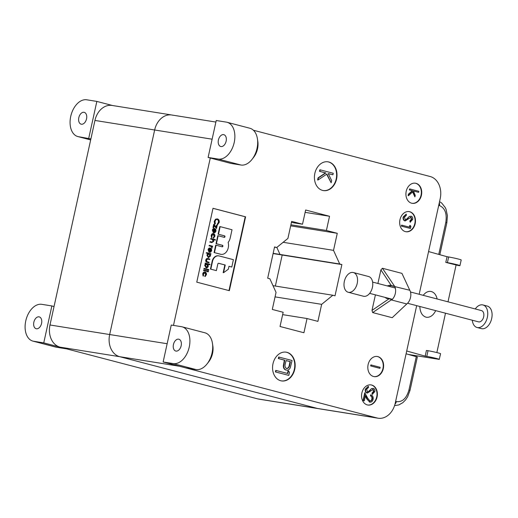 <?xml version="1.0" encoding="UTF-8"?>
<svg xmlns="http://www.w3.org/2000/svg" width="518" height="518" viewBox="0 0 518 518"><rect width="100%" height="100%" fill="white"/><g stroke="black" fill="none" stroke-linecap="round" stroke-linejoin="round"><path stroke-width="0.78" d="M221.976 246.749A0.758 0.583 99.1 0 0 222.118 245.254L216.032 243.661L217.787 235.69L218.156 235.748L216.401 243.719L222.487 245.318A0.758 0.583 -80.9 0 1 222.164 246.801L216.077 245.208L214.446 252.629L220.636 254.247A7.744 5.957 99.1 0 0 221.069 254.338A7.744 5.957 99.1 0 0 226.625 251.56A8.851 6.812 99.1 0 0 228.16 242.424A9.823 7.556 99.1 0 0 230.245 237.833L232.019 229.739L220.156 226.631L218.479 234.266L224.566 235.858A0.758 0.583 -80.9 0 1 224.242 237.341L218.156 235.748M224.054 237.289A0.758 0.583 99.1 0 0 224.197 235.8L218.479 234.266M218.117 234.207L219.794 226.573L220.156 226.631M220.888 254.306A7.744 5.957 -80.9 0 1 220.7 254.28A7.744 5.957 -80.9 0 1 220.267 254.189L214.446 252.629M214.076 252.57L215.708 245.15L216.077 245.208M216.032 243.661L216.401 243.719M231.792 267.016L233.404 259.673L219.166 255.95A6.915 5.322 99.1 0 0 218.777 255.866A6.915 5.322 99.1 0 0 212.529 261.344L210.807 269.172L216.375 270.629L217.845 263.94A0.829 0.641 -80.9 0 1 218.648 263.286L225.226 265.015L223.53 272.714L228.328 269.25L228.982 266.284L231.792 267.016L228.975 266.317M225.226 265.015L224.857 264.957L223.167 272.656L223.53 272.714M224.857 264.957L218.454 263.28M210.807 269.172L216.375 270.629M210.438 269.114L212.16 261.286A6.915 5.322 -80.9 0 1 218.408 255.808A6.915 5.322 -80.9 0 1 218.59 255.84M196.769 282.155L229.344 290.682L245.584 216.822L213.008 208.294L196.769 282.155M228.982 290.592L245.215 216.764L212.995 208.327M217.709 224.857L217.547 224.339L218.725 222.468C218.978 220.921 218.551 219.923 217.437 219.47C216.239 219.321 215.443 220.014 215.041 221.536L215.32 223.757L214.964 224.139L214.594 221.426L215.87 219.282L217.579 218.965C218.946 219.515 219.477 220.733 219.159 222.611L217.34 224.799L217.178 224.281L218.356 222.403C218.609 220.862 218.182 219.865 217.068 219.412M214.964 224.139L214.594 224.074L214.225 221.367L215.501 219.224L217.21 218.907M217.579 218.965L217.178 218.9M216.505 228.548L214.251 225.401L213.733 227.745L213.345 227.642L214.064 224.365L216.317 227.506L216.802 225.311L217.191 225.414L216.505 228.548L214.174 225.751M213.733 227.745L212.976 227.583L213.701 224.307L214.064 224.365M216.025 227.104L216.433 225.252L216.802 225.311M214.452 229.027L213.125 230.264L213.17 232.375L212.354 230.167C212.717 228.891 213.416 228.341 214.446 228.503L215.766 229.319L216 231.099L215.009 232.608L213.811 232.77L214.53 229.034M213.766 232.763L213.442 232.711L214.251 229.027M213.669 238.125L214.452 236.279L213.597 234.175L211.94 235.625L211.862 237.652L211.558 235.515C211.907 234.168 212.613 233.547 213.675 233.657C214.692 234.091 215.074 235.01 214.834 236.422L213.299 238.066L214.083 236.221L213.228 234.117M211.862 237.652L211.493 237.594L211.189 235.457C211.545 234.11 212.25 233.488 213.306 233.599L213.675 233.657M215.3 240.171L213.422 239.679L213.727 241.427L211.778 242.56L210.159 242.139L210.269 241.628L212.497 242.146L213.358 241.239L212.827 239.607L210.845 239.005L210.962 238.494L215.417 239.659L215.3 240.171L213.448 239.724M211.953 242.605L209.79 242.081L210.269 241.628M212.05 242.087L212.995 241.181L212.464 239.549L210.483 238.947L210.962 238.494M212.516 246.685L212.05 246.562L212.14 248.128L211.48 246.51L209.343 245.849L209.453 245.344L212.626 246.173L212.516 246.685L212.082 246.607M212.14 248.128L211.111 246.451L208.974 245.791L209.453 245.344M210.159 248.549L208.832 249.786L208.883 251.897L208.061 249.689C208.43 248.413 209.123 247.863 210.153 248.025L211.474 248.841L211.707 250.621L210.716 252.13L209.518 252.292L210.237 248.556M209.479 252.285L209.149 252.234L209.958 248.549M210.852 254.26L210.263 254.105L210.535 255.95L208.424 257.705L207.245 255.109L208.249 253.58L206.507 253.121L206.617 252.609L210.962 253.749L210.852 254.26L210.289 254.15M208.327 257.692L206.883 255.05L207.886 253.522L206.138 253.062L206.617 252.609M209.68 259.576L207.446 259.078L206.546 260.185L206.863 261.596L209.091 262.27L208.974 262.781L207.433 262.373C206.378 262.179 205.95 261.415 206.151 260.081C206.533 258.78 207.245 258.314 208.275 258.67L209.79 259.065L209.68 259.576L207.083 259.019M208.974 262.781L207.064 262.315C206.009 262.121 205.588 261.35 205.788 260.023C206.17 258.722 206.876 258.249 207.912 258.611M208.275 258.67L207.744 258.573M206.08 267.884L204.642 265.229L205.652 263.72L205.07 263.565L205.18 263.06L210.004 264.284L209.887 264.789L208.029 264.303L208.294 266.161C207.906 267.463 207.2 268.039 206.164 267.897L205.011 265.287L206.022 263.779L205.432 263.623L205.549 263.118M209.887 264.789L208.055 264.348M208.353 270.053L203.898 268.881L204.008 268.376L208.832 269.6L208.353 270.053M207.673 271.801L208.113 271.413L207.673 271.801L207.446 271.238L207.88 270.849L207.446 271.238L208.249 270.908L208.482 271.471L207.673 271.801L208.061 271.859M206.721 271.315L203.548 270.487L203.658 269.975L207.2 270.869L206.721 271.315M205.232 276.515L206.009 274.669L205.154 272.565L203.503 274.016L203.419 276.042L203.114 273.905C203.47 272.559 204.176 271.937 205.232 272.047C206.248 272.474 206.637 273.394 206.391 274.805L204.863 276.457L205.64 274.611L204.791 272.507M203.419 276.042L203.056 275.984L202.745 273.847C203.101 272.5 203.807 271.879 204.863 271.989L205.232 272.047M245.215 216.764L245.584 216.822M281.378 380.892A14.562 11.202 99.1 0 0 294.483 368.674A14.562 11.202 99.1 0 0 286.616 352.285A14.562 11.202 99.1 0 0 285.975 352.143M288.377 370.894L289.497 372.248L288.804 375.395L275.408 371.924L275.744 370.396L287.801 373.517L288.377 370.894L288.014 370.836L287.445 373.426M286.441 370.105L285.91 370.007C284.181 369.489 283.327 368.065 283.352 365.74L284.363 360.127L278.347 358.553L278.684 357.025L292.081 360.496L290.294 367.67C289.329 369.651 287.989 370.454 286.279 370.066C284.55 369.548 283.696 368.123 283.722 365.799L284.725 360.185L278.716 358.611L279.047 357.083M436.849 352.564L445.499 313.209M448.005 301.826L456.067 265.145M445.791 262.393L458.262 265.494A7.278 0.35 -167.6 0 0 459.945 265.637A7.278 0.35 -167.6 0 0 455.316 264.284A7.278 0.35 -167.6 0 0 447.41 262.652L445.791 262.393L447.04 256.714L428.567 251.567M406.708 350.997L425.181 356.144L426.431 350.459L428.043 350.718L426.793 356.403L425.181 356.144M423.219 295.331C425.511 292.385 428.043 291.084 430.827 291.427L431.462 291.569C434.317 292.495 436.214 294.962 437.147 298.983M435.709 310.645C433.275 315.391 430.199 317.605 426.476 317.275C422.39 316.226 420.163 312.626 419.807 306.481M173.478 325.408L210.282 158.009M377.046 417.981L179.429 366.245L60.036 347.144L257.66 398.879L317.353 408.43L119.729 356.695A18.926 14.562 -80.9 0 1 109.674 334.531L154.649 129.992L109.674 334.531A18.926 14.562 99.1 0 0 119.729 356.695L317.353 408.43A18.926 14.562 99.1 0 0 318.421 408.657A18.926 14.562 -80.9 0 1 317.353 408.43L377.046 417.981A18.926 14.562 99.1 0 0 378.121 418.207A18.926 14.562 99.1 0 0 395.228 403.211L416.673 305.659M253.406 130.238L430.141 176.508A18.926 14.562 99.1 0 1 440.196 198.672L419.179 294.276M459.945 265.637L461.195 259.958A7.278 0.35 -167.6 0 0 461.195 259.958A7.278 0.35 -167.6 0 0 456.565 258.605A7.278 0.35 -167.6 0 0 448.653 256.973L447.04 256.714M335.01 295.817L341.88 264.562L339.711 263.999L333.521 250.356L337.27 233.314L326.411 230.471L329.532 216.265L305.646 210.01L302.518 224.216L291.66 221.374L287.917 238.422L276.729 247.507L274.559 246.944L267.689 278.192L269.859 278.755L276.049 292.398L272.3 309.44L283.158 312.283L280.037 326.489L303.924 332.744L307.044 318.538L317.903 321.38L321.652 304.338L332.834 295.247L335.01 295.817M273.103 253.561L282.187 255.018L280.011 254.448L282.187 255.018L275.362 286.053L282.187 255.018L341.88 264.562M273.148 253.347L280.011 254.448L276.826 247.429L280.011 254.448L339.711 263.999M283.139 242.301L333.521 250.356M290.676 225.861L337.27 233.314M290.909 224.793L326.411 230.471M305.128 212.361L329.532 216.265M291.427 222.442L302.518 224.216M274.508 247.157L276.729 247.507M212.121 139.187L94.949 120.441A18.926 14.562 -80.9 0 1 112.056 105.445L171.756 114.996A18.926 14.562 99.1 0 0 154.649 129.992A18.926 14.562 -80.9 0 1 171.756 114.996A18.926 14.562 -80.9 0 1 172.824 115.223M272.999 285.671L332.834 295.247M328.833 162.004A14.562 11.202 99.1 0 0 328.011 161.83A14.562 11.202 99.1 0 0 314.646 174.436A14.562 11.202 99.1 0 0 323.407 190.585A14.562 11.202 99.1 0 0 336.674 178.516A14.562 11.202 99.1 0 0 328.833 162.004M377.907 356.617A10.192 7.841 99.1 0 0 377.331 356.494A10.192 7.841 99.1 0 0 367.981 365.32A10.192 7.841 99.1 0 0 374.113 376.625A10.192 7.841 99.1 0 0 383.398 368.175A10.192 7.841 99.1 0 0 377.907 356.617M371.665 385.023A10.192 7.841 99.1 0 0 371.089 384.906A10.192 7.841 99.1 0 0 361.732 393.732A10.192 7.841 99.1 0 0 367.864 405.031A10.192 7.841 99.1 0 0 377.156 396.587A10.192 7.841 99.1 0 0 371.665 385.023M409.764 211.732A10.192 7.841 99.1 0 0 409.188 211.616A10.192 7.841 99.1 0 0 399.831 220.441A10.192 7.841 99.1 0 0 405.97 231.74A10.192 7.841 99.1 0 0 415.255 223.29A10.192 7.841 99.1 0 0 409.764 211.732M286.985 352.344A14.562 11.202 99.1 0 0 286.156 352.169A14.562 11.202 99.1 0 0 272.798 364.776A14.562 11.202 99.1 0 0 281.559 380.924A14.562 11.202 99.1 0 0 294.826 368.855A14.562 11.202 99.1 0 0 286.985 352.344M416.012 183.327A10.192 7.841 99.1 0 0 415.436 183.204A10.192 7.841 99.1 0 0 406.08 192.029A10.192 7.841 99.1 0 0 412.211 203.334A10.192 7.841 99.1 0 0 421.503 194.885A10.192 7.841 99.1 0 0 416.012 183.327M372.669 312.581L392.204 317.696L406.779 303.962A8.735 5.562 -75.3 0 0 409.796 290.261L401.949 273.381L382.413 268.266L394.593 286.279A8.735 5.562 104.7 0 1 392.165 299.469L391.912 299.404A8.767 6.197 105.1 0 1 391.271 299.903L372.669 312.581L371.995 310.399L375.408 294.859M377.913 283.476L380.905 269.878L382.413 268.266M282.64 314.633L307.044 318.538M275.058 296.879L321.652 304.338M408.618 354.487L439.322 359.401A7.278 0.35 -167.6 0 0 439.335 359.388A7.278 0.35 -167.6 0 0 434.706 358.029A7.278 0.35 -167.6 0 0 426.793 356.403M433.851 358.249L430.089 357.355L433.851 358.249M439.245 359.388L440.585 353.703A7.278 0.35 -167.6 0 0 435.955 352.35A7.278 0.35 -167.6 0 0 428.043 350.718M451.204 263.649L454.966 264.543L451.204 263.649M371.995 310.399L389.005 298.808L386.383 298.349L384.991 297.364M387.237 285.917L389.465 285.269L391.304 285.586L380.905 269.878M412.03 203.302A10.192 7.841 99.1 0 0 421.153 194.71A10.192 7.841 99.1 0 0 415.643 183.268A10.192 7.841 99.1 0 0 415.248 183.178M418.628 192.333L413.481 190.98L415.235 195.441L414.912 196.905L412.872 191.731L408.469 195.681L408.793 194.218L412.645 190.766L409.719 189.996L409.945 188.979L418.855 191.31L418.628 192.333L413.493 191.025M414.912 196.905L412.619 191.964M408.469 195.681L408.1 195.623L408.424 194.159L412.276 190.708L409.35 189.938L409.576 188.921L409.945 188.979M405.782 231.708A10.192 7.841 99.1 0 0 414.912 223.116A10.192 7.841 99.1 0 0 409.395 211.674A10.192 7.841 99.1 0 0 409.006 211.584M410.165 225.472L410.91 226.372L410.444 228.477L401.392 226.146L401.618 225.123L409.777 227.221L410.165 225.472L409.796 225.414L409.421 227.13M405.089 220.921L404.804 220.875C403.399 220.26 402.849 218.972 403.166 217.01L406.19 214.109L406.416 215.19L404.422 217.301L405.51 219.936M405.037 219.859L405.982 219.671L409.408 216.433L411.234 216.2C412.47 216.712 412.937 217.825 412.645 219.535L410.146 222.118L409.816 221.056L411.415 219.127L410.683 217.171M367.683 404.998A10.192 7.841 99.1 0 0 376.806 396.406A10.192 7.841 99.1 0 0 371.296 384.965A10.192 7.841 99.1 0 0 370.901 384.88M369.561 401.016C370.7 401.126 371.471 400.453 371.866 399.009C372.118 397.384 371.639 396.335 370.441 395.849L370.661 394.833L371.03 394.891C372.753 395.538 373.446 397.028 373.109 399.352C372.533 401.418 371.419 402.337 369.774 402.11L366.796 398.938L365.365 396.024M369.82 402.123L369.405 402.052M369.651 402.104L367.165 398.996L365.468 395.545L364.309 400.835L363.047 400.543L364.743 392.819L367.741 398.225L370.085 401.107M367.236 393.071L366.951 393.026C365.546 392.417 365.002 391.129 365.313 389.167L368.337 386.266L368.57 387.341L366.569 389.458L367.657 392.087M367.184 392.009L368.13 391.828L371.555 388.591L373.387 388.358C374.618 388.869 375.09 389.976 374.799 391.686L372.293 394.276L371.963 393.214L373.562 391.284L372.83 389.329M373.931 376.592A10.192 7.841 99.1 0 0 383.055 368A10.192 7.841 99.1 0 0 377.544 356.559A10.192 7.841 99.1 0 0 377.149 356.468M379.571 368.259L370.661 365.928L370.882 364.905L380.16 367.301L379.934 368.317L379.571 368.259M323.226 190.553A14.562 11.202 99.1 0 0 336.331 178.341A14.562 11.202 99.1 0 0 328.464 161.946A14.562 11.202 99.1 0 0 327.823 161.804M332.906 174.799L328.224 173.575L331.643 180.549L331.151 182.776L326.884 174.067L317.981 180.024L318.44 177.92L325.861 172.954L319.878 171.387L320.215 169.859L333.242 173.271L332.906 174.799L328.25 173.621M331.151 182.776L326.631 174.242M317.981 180.024L317.612 179.96L318.071 177.862L325.492 172.895L319.509 171.328L319.846 169.8L320.215 169.859M215.87 219.282L215.501 219.224M214.594 221.426L214.225 221.367M218.725 222.468L218.356 222.403M217.547 224.339L217.178 224.281M213.345 227.642L212.976 227.583M213.17 232.375L212.717 230.225C213.086 228.95 213.785 228.399 214.815 228.567M215.002 229.209L214.31 232.362L215.605 231.022L215.002 229.209M212.717 230.225L212.354 230.167M213.94 232.304L215.235 230.963L214.633 229.15M215.605 231.022L215.235 230.963M215.546 229.875L215.177 229.817M211.558 235.515L211.189 235.457M214.452 236.279L214.083 236.221M213.558 237.645L213.196 237.587M210.845 239.005L210.483 238.947M212.827 239.607L212.464 239.549M213.358 241.239L212.995 241.181M211.765 242.016L212.134 242.087M210.159 242.139L209.79 242.081M211.771 242.579L211.409 242.502M209.343 245.849L208.974 245.791M211.48 246.51L211.111 246.451M211.979 247.513L211.609 247.455M211.868 247.759L211.499 247.701M208.883 251.897L208.424 249.747C208.793 248.472 209.492 247.921 210.522 248.083M210.709 248.731L210.017 251.884L211.312 250.544L210.709 248.731M208.424 249.747L208.061 249.689M209.648 251.826L210.949 250.485L210.34 248.672M211.312 250.544L210.949 250.485M211.253 249.398L210.884 249.339M209.039 253.807L207.64 255.199L208.534 257.193L210.146 255.847L209.13 253.814M206.507 253.121L206.138 253.062M208.249 253.58L207.886 253.522M207.245 255.109L206.883 255.05M208.165 257.135L209.784 255.788L208.89 253.781M210.146 255.847L209.784 255.788M206.151 260.081L205.788 260.023M207.433 262.373L207.064 262.315M207.841 259.129L207.446 259.078M206.281 267.392L207.906 266.051L207.025 264.044L205.4 265.384L206.384 267.411M205.432 263.623L205.07 263.565M206.022 263.779L205.652 263.72M205.011 265.287L204.642 265.229M205.911 267.333L207.537 265.993L206.663 263.986M207.906 266.051L207.537 265.993M208.722 270.111L203.898 268.881M204.267 268.946L204.377 268.434M208.21 270.901L207.88 270.849M208.482 271.471L208.042 271.859L207.809 271.296L208.249 270.908L207.86 270.849M207.083 271.374L203.548 270.487M203.911 270.545L204.027 270.033M203.114 273.905L202.745 273.847M206.009 274.669L205.64 274.611M205.122 276.036L204.752 275.977M409.719 189.996L409.35 189.938M412.645 190.766L412.276 190.708M408.793 194.218L408.424 194.159M410.515 222.177L410.178 221.115L411.784 219.185L411.046 217.23L405.167 220.933C403.762 220.318 403.218 219.03 403.535 217.068L403.166 217.01M403.535 217.068L406.19 214.109M411.784 219.185L411.415 219.127M410.178 221.115L409.816 221.056M405.406 219.917L406.345 219.729L409.408 216.433M409.777 216.492L411.234 216.2M406.345 219.729L405.982 219.671M410.444 228.477L401.392 226.146M401.761 226.204L401.981 225.181M379.934 368.317L370.661 365.928M371.024 365.986L371.251 364.963M372.662 394.334L372.332 393.272L373.931 391.343L373.2 389.387L367.32 393.084C365.915 392.476 365.365 391.187 365.682 389.225L365.313 389.167M365.682 389.225L368.337 386.266M373.931 391.343L373.562 391.284M372.332 393.272L371.963 393.214M367.553 392.068L368.499 391.886L371.555 388.591M371.924 388.649L373.387 388.358M368.499 391.886L368.13 391.828M369.93 401.074C371.069 401.185 371.833 400.518 372.235 399.067L371.866 399.009M372.235 399.067C372.487 397.442 372.008 396.393 370.804 395.907L370.441 395.849M364.309 400.835L363.047 400.543M363.416 400.602L365.112 392.877M370.804 395.907L371.03 394.891M319.878 171.387L319.509 171.328M325.861 172.954L325.492 172.895M318.44 177.92L318.071 177.862M286.26 370.085L285.91 370.007M286.609 368.538C288.384 368.492 289.42 367.243 289.724 364.789L290.404 361.674L286.065 360.534L285.379 363.513C284.609 365.915 285.017 367.592 286.609 368.538L286.797 368.57M278.716 358.611L278.347 358.553M284.725 360.185L284.363 360.127M283.722 365.799L283.352 365.74M286.24 368.479C288.014 368.434 289.05 367.184 289.355 364.73L290.041 361.616L286.053 360.573M290.404 361.674L290.041 361.616M288.804 375.395L275.408 371.924M275.77 371.989L276.107 370.454M389.335 286.46A4.371 2.784 104.7 0 1 391.317 285.755L409.796 290.261M387.697 298.582A4.371 2.784 104.7 0 1 387.056 297.908M394.289 286.201L391.304 285.586M389.005 298.808L391.912 299.404M390.656 299.145L391.271 299.903L406.779 303.962M94.949 120.441L49.981 324.987A18.926 14.562 -80.9 0 0 60.036 347.144M378.121 418.207L258.728 399.106A18.926 14.562 -80.9 0 1 257.66 398.879M394.988 404.189A4.371 3.25 105.5 0 0 396.348 401.573C402.285 402.305 406.488 398.446 408.955 389.989L410.01 390.365L417.346 356.986L406.093 353.788M413.338 355.795L413.448 355.27M438.759 254.409L445.804 222.377C447.125 213.61 445.001 208.003 439.445 205.555A4.371 3.25 -74.5 0 0 439.309 202.713M178.613 339.167A6.112 3.898 -75.3 0 0 173.485 344.328A6.112 3.898 -75.3 0 0 175.751 351.049A6.112 3.898 -75.3 0 0 181.067 346.121A6.112 3.898 -75.3 0 0 178.852 339.219A6.112 3.898 -75.3 0 0 178.613 339.167M171.257 325.051L163.138 361.978L185.943 367.948L196.044 369.567A18.926 12.056 104.7 0 0 207.038 363.94A18.926 12.056 104.7 0 0 212.438 343.311A18.926 12.056 104.7 0 0 204.895 332.789L182.096 326.819A18.926 12.056 -75.3 0 0 181.358 326.664L171.257 325.051M163.138 361.978L173.239 363.597A18.926 12.056 -75.3 0 0 189.109 347.617A18.926 12.056 -75.3 0 0 182.096 326.819M212.438 343.311L212.853 345.959A14.562 9.272 104.7 0 1 208.696 361.829L207.038 363.94M223.582 134.622A6.112 3.898 -75.3 0 0 218.46 139.789A6.112 3.898 -75.3 0 0 220.726 146.503A6.112 3.898 -75.3 0 0 226.042 141.576A6.112 3.898 -75.3 0 0 223.821 134.674A6.112 3.898 -75.3 0 0 223.582 134.622M216.233 120.506L208.113 157.44L230.911 163.41L241.012 165.028A18.926 12.056 104.7 0 0 252.013 159.395A18.926 12.056 104.7 0 0 257.414 138.772A18.926 12.056 104.7 0 0 249.87 128.25L227.065 122.28A18.926 12.056 -75.3 0 0 226.334 122.125L216.233 120.506M208.113 157.44L218.214 159.058A18.926 12.056 -75.3 0 0 234.078 143.072A18.926 12.056 -75.3 0 0 227.065 122.28M257.414 138.772L257.822 141.42A14.562 9.272 104.7 0 1 253.671 157.291L252.013 159.395M81.365 124.223A6.112 3.898 -75.3 0 0 86.493 119.062A6.112 3.898 -75.3 0 0 84.227 112.341A6.112 3.898 -75.3 0 0 78.911 117.275A6.112 3.898 -75.3 0 0 81.132 124.178A6.112 3.898 -75.3 0 0 81.365 124.223M88.72 138.338L96.84 101.411L86.739 99.793A18.926 12.056 -75.3 0 0 70.869 115.773A18.926 12.056 -75.3 0 0 77.881 136.571A18.926 12.056 -75.3 0 0 78.619 136.726L90.89 138.908M96.84 101.411L112.6 105.536M36.396 328.768A6.112 3.898 -75.3 0 0 41.524 323.601A6.112 3.898 -75.3 0 0 39.258 316.886A6.112 3.898 -75.3 0 0 33.942 321.814A6.112 3.898 -75.3 0 0 36.156 328.716A6.112 3.898 -75.3 0 0 36.396 328.768M43.752 342.884L66.55 348.854L56.449 347.235A18.926 12.056 104.7 0 1 55.717 347.079L32.912 341.109A18.926 12.056 -75.3 0 0 33.644 341.265L43.752 342.884L51.871 305.95L54.04 306.52M51.871 305.95L41.764 304.331A18.926 12.056 -75.3 0 0 25.9 320.318A18.926 12.056 -75.3 0 0 32.912 341.109M472.306 320.228A11.649 7.42 -75.3 0 0 477.046 327.486L481.39 328.626A11.649 7.42 -75.3 0 0 487.231 326.741A11.649 7.42 -75.3 0 0 492.1 314.86A11.649 7.42 -75.3 0 0 487.289 306.086L482.944 304.953A11.649 7.42 -75.3 0 0 475.259 308.955M477.046 327.486A11.649 7.42 -75.3 0 0 482.886 325.608A11.649 7.42 -75.3 0 0 487.755 313.72A11.649 7.42 -75.3 0 0 482.944 304.953M407.549 303.27L478.522 321.853A5.821 3.71 -75.3 0 0 481.442 320.914A5.821 3.71 -75.3 0 0 483.877 314.97A5.821 3.71 -75.3 0 0 481.475 310.586L410.496 292.003M352.467 291.278A10.192 6.494 104.7 0 1 348.2 292.249A10.192 6.494 104.7 0 1 344.502 280.75A10.192 6.494 104.7 0 1 353.36 272.533A10.192 6.494 104.7 0 1 357.556 280.847A10.192 6.494 104.7 0 1 352.467 291.278M353.36 272.533L368.563 276.508A10.192 6.494 104.7 0 1 372.759 284.829A10.192 6.494 104.7 0 1 367.67 295.26A10.192 6.494 104.7 0 1 363.403 296.231L348.2 292.249M224.197 235.8L224.566 235.858M220.267 254.189L220.636 254.247M222.118 245.254L222.487 245.318M212.16 261.286L212.529 261.344M49.981 324.987L167.152 343.732M447.41 262.652L448.653 256.973M211.991 239.303L211.629 239.245M210.405 246.134L210.043 246.069M408.184 218.046L407.815 217.987M370.331 390.196L369.962 390.138M367.165 398.996L366.796 398.938M284.46 361.409L284.091 361.344M289.724 364.789L289.355 364.73M391.317 285.755L389.465 285.269M439.445 205.555L438.727 205.355M396.348 401.573L395.629 401.372M416.291 356.611L408.955 389.989M445.804 222.377L446.859 222.753L439.834 254.707M173.239 363.597L196.044 369.567M218.214 159.058L241.012 165.028M78.619 136.726L90.676 139.879M33.644 341.265L56.449 347.235M220.7 254.28L221.069 254.338M218.408 255.808L218.777 255.866M171.756 114.996L215.889 122.06M439.29 359.401L408.689 354.506M394.567 405.613L398.854 404.921L402.823 402.68L405.555 399.941L407.601 396.859L410.01 390.365M446.859 222.753L447.422 215.773L446.05 209.304L445.253 207.537L441.731 203.075L439.549 201.625M77.881 136.571L90.669 139.918M395.292 288.027L372.61 282.083M392.346 299.294L369.664 293.356"/></g></svg>
